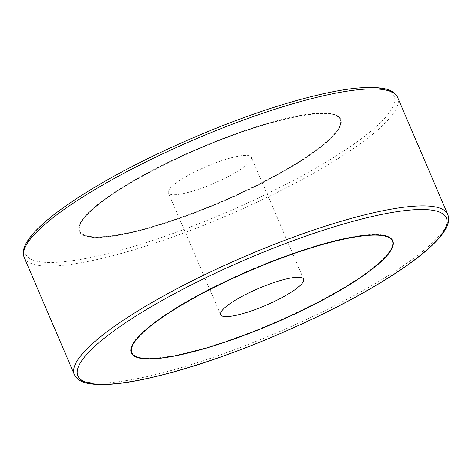 <?xml version="1.0" encoding="UTF-8"?>
<svg xmlns="http://www.w3.org/2000/svg" width="472" height="472" viewBox="0 0 472 472"><rect width="100%" height="100%" fill="white"/><g stroke="black" fill="none" stroke-linecap="round" stroke-linejoin="round"><path stroke-width="0.35" stroke-dasharray="2.36 1.77" d="M147.848 228.017A142.196 28.963 156.8 0 0 282.079 171.843A142.196 28.963 156.8 0 0 340.583 119.05A142.196 28.963 156.8 0 0 271.919 122.112A142.196 28.963 156.8 0 0 137.688 178.286A142.196 28.963 156.8 0 0 79.184 231.085A142.196 28.963 156.8 0 0 147.848 228.017M148.025 228.424A142.196 28.963 156.8 0 0 282.25 172.25A142.196 28.963 156.8 0 0 340.76 119.457A142.196 28.963 156.8 0 0 272.09 122.519A142.196 28.963 156.8 0 0 137.865 178.693A142.196 28.963 156.8 0 0 79.361 231.492A142.196 28.963 156.8 0 0 148.025 228.424M271.719 122.283A141.748 28.869 -23.2 0 1 340.17 119.227A141.748 28.869 -23.2 0 1 281.849 171.855A141.748 28.869 -23.2 0 1 148.049 227.852A141.748 28.869 -23.2 0 1 79.597 230.908A141.748 28.869 -23.2 0 1 137.918 178.28A141.748 28.869 -23.2 0 1 271.719 122.283M271.896 122.69A141.748 28.869 -23.2 0 1 340.341 119.634A141.748 28.869 -23.2 0 1 282.02 172.262A141.748 28.869 -23.2 0 1 148.22 228.259A141.748 28.869 -23.2 0 1 79.774 231.315A141.748 28.869 -23.2 0 1 138.095 178.687A141.748 28.869 -23.2 0 1 271.896 122.69M131.334 352.749A142.196 28.963 -23.2 0 1 131.24 352.543A142.196 28.963 -23.2 0 1 189.75 299.75A142.196 28.963 -23.2 0 1 323.975 243.576A142.196 28.963 -23.2 0 1 392.639 240.508A142.196 28.963 -23.2 0 1 392.728 240.714M392.031 247.558A142.196 28.963 -23.2 0 1 199.91 349.481A142.196 28.963 -23.2 0 1 136.768 356.962M131.659 352.366A141.748 28.869 156.8 0 0 200.104 349.309A141.748 28.869 156.8 0 0 333.905 293.313A141.748 28.869 156.8 0 0 392.226 240.685M387.294 236.496A141.748 28.869 156.8 0 0 323.78 243.741A141.748 28.869 156.8 0 0 132.024 345.905M190.192 191.88A45.141 9.192 156.8 0 0 232.802 174.044A45.141 9.192 156.8 0 0 251.375 157.282A45.141 9.192 156.8 0 0 229.575 158.256A45.141 9.192 156.8 0 0 186.965 176.091A45.141 9.192 156.8 0 0 168.392 192.847A45.141 9.192 156.8 0 0 190.192 191.88M24.214 257.529A203.143 41.377 156.8 0 0 122.307 253.151A203.143 41.377 156.8 0 0 314.063 172.899A203.143 41.377 156.8 0 0 397.642 97.48M74.358 374.52A203.143 41.377 156.8 0 0 172.451 370.142A203.143 41.377 156.8 0 0 364.207 289.891A203.143 41.377 156.8 0 0 447.786 214.471M297.325 100.43A200.435 40.822 -23.2 0 1 372.833 129.552A200.435 40.822 -23.2 0 1 122.443 249.706A200.435 40.822 -23.2 0 1 46.934 220.577A200.435 40.822 -23.2 0 1 297.325 100.43M340.76 119.457L340.583 119.05M340.341 119.634L340.17 119.227M392.816 240.915L392.639 240.508M303.608 279.153L251.375 157.282M220.625 314.718L168.392 192.847M131.417 352.95L131.24 352.543M79.774 231.315L79.597 230.908M79.361 231.492L79.184 231.085"/><path stroke-width="0.71" d="M392.728 240.714A142.196 28.963 -23.2 0 1 392.031 247.558M324.152 243.983A142.196 28.963 -23.2 0 1 392.816 240.915A142.196 28.963 -23.2 0 1 334.312 293.714A142.196 28.963 -23.2 0 1 200.081 349.888A142.196 28.963 -23.2 0 1 131.417 352.95A142.196 28.963 -23.2 0 1 189.921 300.157A142.196 28.963 -23.2 0 1 324.152 243.983M392.403 241.092A141.748 28.869 156.8 0 0 323.951 244.148A141.748 28.869 156.8 0 0 190.151 300.145A141.748 28.869 156.8 0 0 131.83 352.773A141.748 28.869 156.8 0 0 200.281 349.717A141.748 28.869 156.8 0 0 334.082 293.72A141.748 28.869 156.8 0 0 392.403 241.092L392.226 240.685A141.748 28.869 156.8 0 0 387.294 236.496M281.808 280.12A45.141 9.192 -23.2 0 1 303.608 279.153A45.141 9.192 -23.2 0 1 285.035 295.909A45.141 9.192 -23.2 0 1 242.425 313.744A45.141 9.192 -23.2 0 1 220.625 314.718A45.141 9.192 -23.2 0 1 239.198 297.956A45.141 9.192 -23.2 0 1 281.808 280.12M132.024 345.905A141.748 28.869 156.8 0 0 131.659 352.366L131.83 352.773M136.768 356.962A142.196 28.963 -23.2 0 1 131.334 352.749M397.642 97.48A203.143 41.377 156.8 0 0 299.549 101.858A203.143 41.377 156.8 0 0 45.778 223.634A203.143 41.377 156.8 0 0 24.214 257.529C22.432 252.738 23.393 247.44 27.099 241.64C31.789 234.077 40.25 225.474 52.48 215.828C63.478 207.149 76.954 198.004 92.913 188.387C149.17 154.244 233.557 117.911 297.637 100.259C337.722 89.125 366.561 85.243 384.143 88.612C390.904 89.922 395.406 92.878 397.642 97.48L447.786 214.471A203.143 41.377 156.8 0 0 349.693 218.849A203.143 41.377 156.8 0 0 95.922 340.625A203.143 41.377 156.8 0 0 74.358 374.52L24.214 257.529M174.675 371.57A200.435 40.822 156.8 0 0 425.065 251.423A200.435 40.822 156.8 0 0 349.557 222.294A200.435 40.822 156.8 0 0 99.167 342.448A200.435 40.822 156.8 0 0 174.675 371.57M74.358 374.52C76.594 379.122 81.095 382.078 87.857 383.388C105.439 386.757 134.278 382.875 174.363 371.741C238.443 354.088 322.83 317.756 379.087 283.613C395.046 273.996 408.522 264.851 419.519 256.172C431.75 246.526 440.211 237.923 444.901 230.36C448.606 224.56 449.568 219.262 447.786 214.471"/></g></svg>
